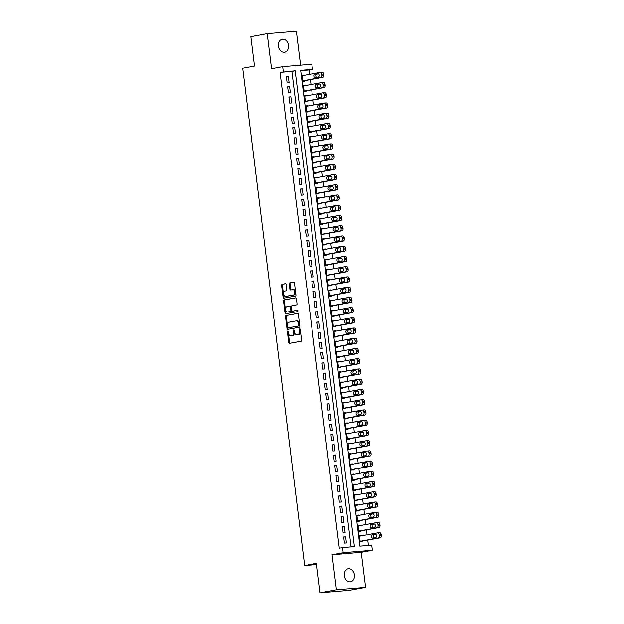 <?xml version="1.0" encoding="UTF-8"?>
<svg xmlns="http://www.w3.org/2000/svg" width="624" height="624" viewBox="0 0 624 624"><rect width="100%" height="100%" fill="white"/><g stroke="black" fill="none" stroke-linecap="round" stroke-linejoin="round"><path stroke-width="0.94" d="M287.734 331.048A0.71 0.452 -94.8 0 0 287.375 331.828L288.701 342.506A1.014 0.655 -94.8 0 0 289.474 343.387L301.033 341.273A1.014 0.655 -94.8 0 0 301.556 340.15L300.222 329.48A0.71 0.452 -94.8 0 0 299.325 329.644L299.497 331.024A3.245 2.083 -94.8 0 1 297.843 334.612L296.876 334.792A3.245 2.083 -94.8 0 1 296.743 334.807A3.245 2.083 -94.8 0 1 294.419 331.952L294.247 330.572A0.71 0.452 -94.8 0 0 293.35 330.736L293.522 332.116A3.245 2.083 -94.8 0 1 291.868 335.712L290.901 335.884A3.245 2.083 -94.8 0 1 290.768 335.899A3.245 2.083 -94.8 0 1 288.444 333.044L288.272 331.664A0.71 0.452 -94.8 0 0 287.734 331.048M288.187 331.367A0.71 0.452 -94.8 0 0 288.163 331.765L289.489 342.436A1.014 0.655 -94.8 0 0 290.004 343.294M300.136 329.176A0.71 0.452 -94.8 0 0 300.113 329.581L300.284 330.962L299.497 331.024M294.161 330.268A0.71 0.452 -94.8 0 0 294.138 330.673L294.31 332.054L293.522 332.116M278.374 46.145A6.607 5.054 79.6 0 0 284.606 52.221A6.607 5.054 79.6 0 0 288.46 45.302A6.607 5.054 79.6 0 0 282.227 39.226A6.607 5.054 79.6 0 0 278.374 46.145M344.331 575.702A6.607 5.054 79.6 0 0 350.571 581.779A6.607 5.054 79.6 0 0 354.424 574.86A6.607 5.054 79.6 0 0 348.184 568.784A6.607 5.054 79.6 0 0 344.331 575.702M286.12 284.575A1.014 0.655 -94.8 0 0 285.355 283.686L282.11 284.279A1.014 0.655 -94.8 0 0 281.588 285.402L283.07 297.25A1.014 0.655 -94.8 0 0 283.834 298.139L295.402 296.026A1.014 0.655 -94.8 0 0 295.916 294.902L294.442 283.046A1.014 0.655 -94.8 0 0 293.67 282.165L289.754 282.883A1.014 0.655 -94.8 0 0 289.24 283.998L289.871 289.076A1.014 0.655 -94.8 0 0 290.636 289.957L292.578 289.606A2.714 1.739 -94.8 0 1 292.687 289.591A2.714 1.739 -94.8 0 1 294.645 292.063A2.714 1.739 -94.8 0 1 293.249 294.98L285.636 296.369A2.714 1.739 -94.8 0 1 285.527 296.384A2.714 1.739 -94.8 0 1 283.569 293.92A2.714 1.739 -94.8 0 1 284.965 291.002L286.237 290.768A1.014 0.655 -94.8 0 0 286.751 289.645L286.12 284.575M283.312 71.768L282.672 66.651L311.836 64.21L312.468 69.326L300.651 70.317L359.915 546.148L371.74 545.165L372.38 550.274L343.216 552.716L342.576 547.599L354.401 546.616L295.136 70.777L280.036 72.368L339.308 548.2L342.576 547.599M320.089 592.8L336.453 589.805L365.617 587.363L349.253 590.359L320.089 592.8L316.423 563.378L304.645 565.539L242.697 68.211L254.483 66.058L250.817 36.637L267.181 33.641L271.549 68.687L282.672 66.651M365.617 587.363L361.249 552.318L332.093 554.759L336.453 589.805M332.093 554.759L343.216 552.716M285.995 315.518A1.014 0.655 -94.8 0 0 285.48 316.641L286.954 328.489A1.014 0.655 -94.8 0 0 287.726 329.378L299.294 327.265A1.014 0.655 -94.8 0 0 299.809 326.141L298.334 314.285A1.014 0.655 -94.8 0 0 297.562 313.396L286.783 315.448A1.014 0.655 -94.8 0 0 286.268 316.571L287.742 328.427A1.014 0.655 -94.8 0 0 288.257 329.285M285.012 312.874L283.538 301.018A1.014 0.655 -94.8 0 1 284.053 299.902L295.62 297.781A1.014 0.655 -94.8 0 1 296.384 298.67L297.016 303.74A1.014 0.655 -94.8 0 1 296.501 304.863L291.814 305.721A1.014 0.655 -94.8 0 0 291.291 306.844L291.712 310.206A1.014 0.655 -94.8 0 0 292.477 311.095L297.359 310.198A0.71 0.452 -94.8 0 0 297.359 310.198A0.71 0.452 -94.8 0 1 297.539 311.61L285.776 313.763A1.014 0.655 -94.8 0 1 285.012 312.874L285.8 312.803L284.326 300.955L283.538 301.018M300.573 65.153L296.338 31.2L267.181 33.641M304.099 75.332L302.11 75.364M304.06 75.013L302.086 75.176L302.851 81.315L304.824 81.151L304.762 80.636M305.37 85.566L303.389 85.597M305.331 85.246L303.365 85.41L304.13 91.549L306.095 91.385L306.033 90.87M306.649 95.8L304.66 95.831M306.61 95.472L304.637 95.644L305.401 101.782L307.375 101.618L307.312 101.104M307.921 106.025L305.939 106.064M307.882 105.706L305.908 105.877L306.68 112.016L308.646 111.852L308.584 111.337M309.2 116.259L307.211 116.298M309.153 115.939L307.187 116.103L307.952 122.249L309.925 122.078L309.855 121.571M310.471 126.493L308.482 126.532M310.432 126.173L308.459 126.337L309.223 132.483L311.197 132.311L311.134 131.804M311.743 136.726L309.761 136.765M311.704 136.406L309.738 136.57L310.502 142.709L312.468 142.545L312.406 142.038M313.022 146.96L311.033 146.999M312.983 146.64L311.009 146.804L311.774 152.942L313.747 152.779L313.685 152.272M314.293 157.193L312.312 157.232M314.254 156.874L312.289 157.037L313.053 163.176L315.019 163.012L314.956 162.505M315.572 167.427L313.583 167.466M315.533 167.107L313.56 167.271L314.324 173.41L316.298 173.246L316.228 172.731M316.844 177.661L314.855 177.7M316.805 177.341L314.831 177.505L315.596 183.643L317.569 183.479L317.507 182.965M318.115 187.894L316.134 187.925M318.076 187.574L316.111 187.738L316.875 193.877L318.841 193.713L318.778 193.198M319.394 198.128L317.405 198.159M319.355 197.808L317.382 197.972L318.146 204.11L320.12 203.947L320.057 203.432M320.666 208.361L318.685 208.393M320.627 208.042L318.661 208.205L319.426 214.344L321.391 214.18L321.329 213.665M321.945 218.595L319.956 218.626M321.906 218.275L319.933 218.439L320.697 224.578L322.67 224.414L322.6 223.899M323.216 228.829L321.227 228.86M323.177 228.501L321.204 228.673L321.968 234.811L323.942 234.647L323.879 234.133M324.488 239.054L322.507 239.093M324.449 238.735L322.483 238.906L323.248 245.045L325.213 244.881L325.151 244.366M325.767 249.288L323.778 249.327M325.728 248.968L323.755 249.132L324.519 255.278L326.492 255.107L326.43 254.6M327.038 259.522L325.057 259.561M326.999 259.202L325.034 259.366L325.798 265.512L327.764 265.34L327.701 264.833M328.318 269.755L326.329 269.794M328.279 269.435L326.305 269.599L327.07 275.738L329.043 275.574L328.973 275.067M329.589 279.989L327.6 280.028M329.55 279.669L327.577 279.833L328.341 285.971L330.314 285.808L330.252 285.301M330.868 290.222L328.879 290.261M330.821 289.903L328.856 290.066L329.62 296.205L331.586 296.041L331.523 295.534M332.14 300.456L330.151 300.495M332.101 300.136L330.127 300.3L330.892 306.439L332.865 306.275L332.803 305.76M333.411 310.69L331.43 310.729M333.372 310.37L331.406 310.534L332.171 316.672L334.136 316.508L334.074 315.994M334.69 320.923L332.701 320.954M334.651 320.603L332.678 320.767L333.442 326.906L335.416 326.742L335.353 326.227M335.962 331.157L333.98 331.188M335.923 330.837L333.949 331.001L334.721 337.139L336.687 336.976L336.625 336.461M337.241 341.39L335.252 341.422M337.194 341.071L335.228 341.234L335.993 347.373L337.966 347.209L337.896 346.694M338.512 351.624L336.523 351.655M338.473 351.304L336.5 351.468L337.264 357.607L339.238 357.443L339.175 356.928M339.784 361.858L337.802 361.889M339.745 361.53L337.779 361.702L338.543 367.84L340.509 367.676L340.447 367.162M341.063 372.083L339.074 372.122M341.024 371.764L339.05 371.935L339.815 378.074L341.788 377.91L341.726 377.395M342.334 382.317L340.353 382.356M342.295 381.997L340.33 382.161L341.094 388.307L343.06 388.136L342.997 387.629M343.613 392.551L341.624 392.59M343.574 392.231L341.601 392.395L342.365 398.541L344.339 398.369L344.269 397.862M344.885 402.784L342.896 402.823M344.846 402.464L342.872 402.628L343.637 408.767L345.61 408.603L345.548 408.096M346.156 413.018L344.175 413.057M346.117 412.698L344.152 412.862L344.916 419L346.882 418.837L346.819 418.33M347.435 423.251L345.446 423.29M347.396 422.932L345.423 423.095L346.187 429.234L348.161 429.07L348.098 428.563M348.707 433.485L346.726 433.524M348.668 433.165L346.702 433.329L347.467 439.468L349.432 439.304L349.37 438.789M349.986 443.719L347.997 443.758M349.947 443.399L347.974 443.563L348.738 449.701L350.711 449.537L350.641 449.023M351.257 453.952L349.268 453.983M351.218 453.632L349.245 453.796L350.009 459.935L351.983 459.771L351.92 459.256M352.529 464.186L350.548 464.217M352.49 463.866L350.524 464.03L351.289 470.168L353.254 470.005L353.192 469.49M353.808 474.419L351.819 474.451M353.769 474.1L351.796 474.263L352.56 480.402L354.533 480.238L354.471 479.723M355.079 484.653L353.098 484.684M355.04 484.333L353.075 484.497L353.839 490.636L355.805 490.472L355.742 489.957M356.359 494.887L354.37 494.918M356.32 494.559L354.346 494.731L355.111 500.869L357.084 500.705L357.014 500.191M357.63 505.112L355.641 505.151M357.591 504.793L355.618 504.964L356.382 511.103L358.355 510.939L358.293 510.424M358.909 515.346L356.92 515.385M358.862 515.026L356.897 515.19L357.661 521.336L359.627 521.165L359.564 520.658M360.181 525.58L358.192 525.619M360.142 525.26L358.168 525.424L358.933 531.57L360.906 531.398L360.844 530.891M343.684 536.975L344.448 543.122L346.414 542.95L345.649 536.812L343.684 536.975M342.404 526.742L343.169 532.888L345.142 532.724L344.378 526.578L342.404 526.742M341.133 516.516L341.897 522.655L343.871 522.491L343.106 516.344L341.133 516.516M339.862 506.282L340.626 512.421L342.592 512.257L341.827 506.119L339.862 506.282M338.582 496.049L339.347 502.187L341.32 502.024L340.556 495.885L338.582 496.049M337.311 485.815L338.075 491.954L340.041 491.79L339.277 485.651L337.311 485.815M336.032 475.582L336.796 481.72L338.77 481.556L338.005 475.418L336.032 475.582M334.76 465.348L335.525 471.487L337.498 471.323L336.734 465.184L334.76 465.348M333.489 455.114L334.253 461.253L336.219 461.089L335.455 454.951L333.489 455.114M332.21 444.881L332.974 451.019L334.948 450.856L334.183 444.717L332.21 444.881M330.938 434.647L331.703 440.786L333.668 440.622L332.904 434.483L330.938 434.647M329.659 424.414L330.424 430.552L332.397 430.388L331.633 424.25L329.659 424.414M328.388 414.18L329.152 420.319L331.126 420.155L330.361 414.016L328.388 414.18M327.116 403.946L327.881 410.093L329.846 409.921L329.082 403.783L327.116 403.946M325.837 393.713L326.602 399.859L328.575 399.695L327.811 393.549L325.837 393.713M324.566 383.487L325.33 389.626L327.296 389.462L326.531 383.315L324.566 383.487M323.287 373.253L324.051 379.392L326.024 379.228L325.26 373.09L323.287 373.253M322.015 363.02L322.78 369.158L324.753 368.995L323.981 362.856L322.015 363.02M320.736 352.786L321.508 358.925L323.474 358.761L322.709 352.622L320.736 352.786M319.465 342.553L320.229 348.691L322.202 348.527L321.438 342.389L319.465 342.553M318.193 332.319L318.958 338.458L320.923 338.294L320.159 332.155L318.193 332.319M316.914 322.085L317.678 328.224L319.652 328.06L318.887 321.922L316.914 322.085M315.643 311.852L316.407 317.99L318.373 317.827L317.608 311.688L315.643 311.852M314.363 301.618L315.128 307.757L317.101 307.593L316.337 301.454L314.363 301.618M313.092 291.385L313.856 297.523L315.83 297.359L315.065 291.221L313.092 291.385M311.821 281.151L312.585 287.29L314.551 287.126L313.786 280.987L311.821 281.151M310.541 270.917L311.306 277.064L313.279 276.892L312.515 270.754L310.541 270.917M309.27 260.684L310.034 266.83L312 266.666L311.236 260.52L309.27 260.684M307.991 250.458L308.755 256.597L310.729 256.433L309.964 250.286L307.991 250.458M306.719 240.224L307.484 246.363L309.457 246.199L308.693 240.061L306.719 240.224M305.448 229.991L306.212 236.129L308.178 235.966L307.414 229.827L305.448 229.991M304.169 219.757L304.933 225.896L306.907 225.732L306.142 219.593L304.169 219.757M302.897 209.524L303.662 215.662L305.627 215.498L304.863 209.36L302.897 209.524M301.618 199.29L302.383 205.429L304.356 205.265L303.592 199.126L301.618 199.29M300.347 189.056L301.111 195.195L303.085 195.031L302.32 188.893L300.347 189.056M299.075 178.823L299.84 184.961L301.805 184.798L301.041 178.659L299.075 178.823M297.796 168.589L298.561 174.728L300.534 174.564L299.77 168.425L297.796 168.589M296.525 158.356L297.289 164.494L299.255 164.33L298.49 158.192L296.525 158.356M295.246 148.122L296.01 154.261L297.983 154.097L297.219 147.958L295.246 148.122M293.974 137.888L294.739 144.035L296.712 143.863L295.948 137.725L293.974 137.888M292.695 127.655L293.467 133.801L295.433 133.637L294.668 127.491L292.695 127.655M291.424 117.429L292.188 123.568L294.161 123.404L293.397 117.257L291.424 117.429M290.152 107.195L290.917 113.334L292.882 113.17L292.118 107.032L290.152 107.195M288.873 96.962L289.637 103.1L291.611 102.937L290.846 96.798L288.873 96.962M287.602 86.728L288.366 92.867L290.339 92.703L289.567 86.564L287.602 86.728M351.086 546.889L291.86 71.378L280.036 72.368M289.06 82.469L288.296 76.331L286.322 76.495L287.087 82.633L289.06 82.469M368.425 545.438L367.762 540.088M367.099 534.784L366.483 529.854M365.828 524.55L365.212 519.62M364.549 514.316L363.94 509.387M363.277 504.083L362.661 499.161M361.998 493.849L361.39 488.927M360.727 483.616L360.11 478.694M359.455 473.382L358.839 468.46M358.176 463.148L357.568 458.227M356.905 452.915L356.288 447.993M355.625 442.681L355.017 437.759M354.354 432.448L353.738 427.526M353.083 422.222L352.466 417.292M351.803 411.988L351.187 407.059M350.532 401.755L349.916 396.825M349.253 391.521L348.644 386.591M347.981 381.287L347.365 376.358M346.702 371.054L346.094 366.132M345.431 360.82L344.815 355.898M344.159 350.587L343.543 345.665M342.88 340.353L342.272 335.431M341.609 330.119L340.993 325.198M340.33 319.886L339.721 314.964M339.058 309.652L338.442 304.73M337.787 299.419L337.171 294.497M336.508 289.193L335.899 284.263M335.236 278.959L334.62 274.03M333.957 268.726L333.349 263.796M332.686 258.492L332.069 253.562M331.414 248.258L330.798 243.329M330.135 238.025L329.527 233.103M328.864 227.791L328.247 222.869M327.584 217.558L326.976 212.636M326.313 207.324L325.697 202.402M325.042 197.09L324.425 192.169M323.762 186.857L323.146 181.935M322.491 176.623L321.875 171.701M321.212 166.39L320.603 161.468M319.94 156.164L319.324 151.234M318.661 145.93L318.053 141.001M317.39 135.697L316.774 130.767M316.118 125.463L315.502 120.533M314.839 115.229L314.231 110.3M313.568 104.996L312.952 100.074M312.289 94.762L311.68 89.84M311.017 84.529L310.401 79.607M309.746 74.295L309.2 69.927L300.69 70.637M361.452 535.813L359.447 535.657L360.212 541.796L362.177 541.632L362.115 541.125M304.645 565.539L316.571 564.541M309.2 69.927L312.468 69.326M361.249 552.318L372.38 550.274M291.86 71.378L295.136 70.777M361.413 535.493L359.471 535.852M345.649 536.812L343.707 537.17M344.378 526.578L342.428 526.937M343.106 516.344L341.156 516.703M341.827 506.119L339.885 506.47M340.556 495.885L338.606 496.236M339.277 485.651L337.334 486.002M338.005 475.418L336.055 475.769M336.734 465.184L334.784 465.535M335.455 454.951L333.512 455.309M334.183 444.717L332.233 445.076M332.904 434.483L330.962 434.842M331.633 424.25L329.683 424.609M330.361 414.016L328.411 414.375M329.082 403.783L327.14 404.141M327.811 393.549L325.861 393.908M326.531 383.315L324.589 383.674M325.26 373.09L323.31 373.441M323.981 362.856L322.039 363.207M322.709 352.622L320.767 352.973M321.438 342.389L319.488 342.74M320.159 332.155L318.217 332.506M318.887 321.922L316.937 322.28M317.608 311.688L315.666 312.047M316.337 301.454L314.387 301.813M315.065 291.221L313.115 291.58M313.786 280.987L311.844 281.346M312.515 270.754L310.565 271.112M311.236 260.52L309.293 260.879M309.964 250.286L308.014 250.645M308.693 240.061L306.743 240.412M307.414 229.827L305.471 230.178M306.142 219.593L304.192 219.944M304.863 209.36L302.921 209.711M303.592 199.126L301.642 199.477M302.32 188.893L300.37 189.251M301.041 178.659L299.099 179.018M299.77 168.425L297.82 168.784M298.49 158.192L296.548 158.551M297.219 147.958L295.269 148.317M295.948 137.725L293.998 138.083M294.668 127.491L292.726 127.85M293.397 117.257L291.447 117.616M292.118 107.032L290.176 107.383M290.846 96.798L288.896 97.149M289.567 86.564L287.625 86.915M288.296 76.331L286.354 76.682M291.431 335.845A3.245 2.083 -94.8 0 0 291.556 335.837A3.245 2.083 -94.8 0 0 291.689 335.821L290.901 335.884M294.31 332.054A3.245 2.083 -94.8 0 1 292.656 335.642L291.689 335.821M297.406 334.745A3.245 2.083 -94.8 0 0 297.531 334.745A3.245 2.083 -94.8 0 0 297.664 334.729L296.876 334.792M300.284 330.962A3.245 2.083 -94.8 0 1 298.631 334.55L297.664 334.729M297.82 313.435L286.783 315.448M287.719 327.226A0.71 0.452 -94.8 0 0 288.257 327.842L298.405 325.985A0.71 0.452 -94.8 0 0 298.771 325.198L298.592 323.739A3.245 2.083 -94.8 0 0 296.26 320.884A3.245 2.083 -94.8 0 0 296.135 320.908L289.193 322.179A3.245 2.083 -94.8 0 0 287.539 325.767L287.719 327.226M288.99 327.779A0.71 0.452 -94.8 0 0 289.045 327.779L288.257 327.842M296.392 320.884L296.923 320.837A3.245 2.083 -94.8 0 1 297.047 320.822A3.245 2.083 -94.8 0 1 299.38 323.677L299.559 325.135A0.71 0.452 -94.8 0 1 299.2 325.915L288.226 327.85M295.877 297.812L284.84 299.832A1.014 0.655 -94.8 0 0 284.326 300.955M293.186 311.033A1.014 0.655 -94.8 0 0 293.264 311.025L297.578 310.237M286.946 306.61A2.714 1.739 -94.8 0 0 285.55 309.527A2.714 1.739 -94.8 0 0 287.5 312A2.714 1.739 -94.8 0 0 287.609 311.984L290.293 311.493A1.014 0.655 -94.8 0 0 290.815 310.37L290.394 307.008A1.014 0.655 -94.8 0 0 289.622 306.119L286.946 306.61M288.179 311.938A2.714 1.739 -94.8 0 0 288.288 311.938A2.714 1.739 -94.8 0 0 288.397 311.922L287.609 311.984M289.708 306.111L290.41 306.056A1.014 0.655 -94.8 0 1 291.182 306.946L291.603 310.307A1.014 0.655 -94.8 0 1 291.08 311.431L288.397 311.922M285.8 312.803A1.014 0.655 -94.8 0 0 286.315 313.661M286.205 296.322A2.714 1.739 -94.8 0 0 286.315 296.322A2.714 1.739 -94.8 0 0 286.424 296.306L285.636 296.369M292.796 289.591L293.366 289.536A2.714 1.739 -94.8 0 1 293.475 289.528A2.714 1.739 -94.8 0 1 295.433 291.993A2.714 1.739 -94.8 0 1 294.037 294.91L286.424 296.306M293.927 282.196L290.542 282.812A1.014 0.655 -94.8 0 0 290.027 283.936L290.659 289.006A1.014 0.655 -94.8 0 0 291.166 289.864M285.605 283.717L282.898 284.216A1.014 0.655 -94.8 0 0 282.376 285.332L283.858 297.188A1.014 0.655 -94.8 0 0 284.365 298.046M360.173 541.476L380.25 537.802A2.067 1.326 85.2 0 0 381.303 535.517L381.178 534.495A2.067 1.326 85.2 0 0 379.696 532.678A2.067 1.326 85.2 0 0 379.61 532.685L377.809 532.841M359.51 536.172L377.637 532.849A2.067 1.326 -94.8 0 1 377.723 532.841A2.067 1.326 -94.8 0 1 379.205 534.659L379.33 535.681A2.067 1.326 -94.8 0 1 378.277 537.966L360.149 541.289M375.913 534.308L374.228 534.612A1.654 1.061 -94.8 0 0 373.363 536.039A1.654 1.061 -94.8 0 0 374.119 537.787M375.398 534.206L372.255 534.776A1.654 1.061 -94.8 0 0 371.405 536.554A1.654 1.061 -94.8 0 0 372.598 538.06A1.654 1.061 -94.8 0 0 372.661 538.052L375.804 537.482A1.654 1.061 -94.8 0 0 376.654 535.704A1.654 1.061 -94.8 0 0 375.469 534.199A1.654 1.061 -94.8 0 0 375.398 534.206L375.531 534.191M358.894 531.242L378.971 527.569A2.067 1.326 85.2 0 0 380.032 525.283L379.899 524.261A2.067 1.326 85.2 0 0 378.417 522.444A2.067 1.326 85.2 0 0 378.339 522.452L376.529 522.608M358.231 525.938L376.366 522.616A2.067 1.326 -94.8 0 1 376.451 522.608A2.067 1.326 -94.8 0 1 377.933 524.425L378.058 525.447A2.067 1.326 -94.8 0 1 377.005 527.732L358.87 531.055M374.642 524.074L372.949 524.378A1.654 1.061 -94.8 0 0 372.091 525.806A1.654 1.061 -94.8 0 0 372.848 527.553M374.127 523.973L370.984 524.55A1.654 1.061 -94.8 0 0 370.133 526.321A1.654 1.061 -94.8 0 0 371.327 527.826A1.654 1.061 -94.8 0 0 371.389 527.818L374.533 527.249A1.654 1.061 -94.8 0 0 375.383 525.47A1.654 1.061 -94.8 0 0 374.189 523.965A1.654 1.061 -94.8 0 0 374.127 523.973L374.26 523.957M357.622 521.017L377.699 517.335A2.067 1.326 85.2 0 0 378.752 515.05L378.628 514.028A2.067 1.326 85.2 0 0 377.146 512.21A2.067 1.326 85.2 0 0 377.06 512.218L375.258 512.374M356.959 515.705L375.094 512.382A2.067 1.326 -94.8 0 1 375.172 512.374A2.067 1.326 -94.8 0 1 376.654 514.192L376.779 515.213A2.067 1.326 -94.8 0 1 375.726 517.499L357.599 520.822M373.363 513.841L371.678 514.145A1.654 1.061 -94.8 0 0 370.82 515.572A1.654 1.061 -94.8 0 0 371.569 517.319M372.848 513.739L369.704 514.316A1.654 1.061 -94.8 0 0 368.862 516.087A1.654 1.061 -94.8 0 0 370.048 517.6A1.654 1.061 -94.8 0 0 370.118 517.585L373.261 517.015A1.654 1.061 -94.8 0 0 374.104 515.237A1.654 1.061 -94.8 0 0 372.918 513.731A1.654 1.061 -94.8 0 0 372.848 513.739L372.98 513.724M356.343 510.783L376.428 507.101A2.067 1.326 85.2 0 0 377.481 504.816L377.348 503.794A2.067 1.326 85.2 0 0 375.866 501.977A2.067 1.326 85.2 0 0 375.788 501.985L373.987 502.141M355.688 505.471L373.815 502.156A2.067 1.326 -94.8 0 1 373.901 502.141A2.067 1.326 -94.8 0 1 375.383 503.958L375.508 504.98A2.067 1.326 -94.8 0 1 374.455 507.265L356.32 510.588M372.091 503.607L370.406 503.919A1.654 1.061 -94.8 0 0 369.541 505.346A1.654 1.061 -94.8 0 0 370.297 507.086M371.576 503.506L368.433 504.083A1.654 1.061 -94.8 0 0 367.583 505.861A1.654 1.061 -94.8 0 0 368.776 507.367A1.654 1.061 -94.8 0 0 368.839 507.351L371.982 506.782A1.654 1.061 -94.8 0 0 372.832 505.003A1.654 1.061 -94.8 0 0 371.639 503.498A1.654 1.061 -94.8 0 0 371.576 503.506L371.709 503.49M355.072 500.549L375.149 496.868A2.067 1.326 85.2 0 0 376.202 494.582L376.077 493.561A2.067 1.326 85.2 0 0 374.595 491.743A2.067 1.326 85.2 0 0 374.509 491.751L372.707 491.907M354.409 495.238L372.544 491.923A2.067 1.326 -94.8 0 1 372.622 491.907A2.067 1.326 -94.8 0 1 374.104 493.724L374.236 494.746A2.067 1.326 -94.8 0 1 373.183 497.039L355.048 500.354M370.812 493.373L369.127 493.685A1.654 1.061 -94.8 0 0 368.269 495.113A1.654 1.061 -94.8 0 0 369.018 496.852M370.297 493.272L367.162 493.849A1.654 1.061 -94.8 0 0 366.311 495.628A1.654 1.061 -94.8 0 0 367.497 497.133A1.654 1.061 -94.8 0 0 367.567 497.125L370.711 496.548A1.654 1.061 -94.8 0 0 371.561 494.77A1.654 1.061 -94.8 0 0 370.367 493.264A1.654 1.061 -94.8 0 0 370.297 493.272L370.43 493.264M353.8 490.316L373.877 486.642A2.067 1.326 85.2 0 0 374.93 484.349L374.806 483.327A2.067 1.326 85.2 0 0 373.324 481.51A2.067 1.326 85.2 0 0 373.238 481.525L371.436 481.673M353.137 485.004L371.264 481.689A2.067 1.326 -94.8 0 1 371.35 481.673A2.067 1.326 -94.8 0 1 372.832 483.491L372.957 484.52A2.067 1.326 -94.8 0 1 371.904 486.806L353.769 490.121M369.541 483.14L367.856 483.452A1.654 1.061 -94.8 0 0 366.99 484.879A1.654 1.061 -94.8 0 0 367.747 486.619M369.026 483.038L365.882 483.616A1.654 1.061 -94.8 0 0 365.032 485.394A1.654 1.061 -94.8 0 0 366.226 486.899A1.654 1.061 -94.8 0 0 366.288 486.892L369.431 486.314A1.654 1.061 -94.8 0 0 370.282 484.536A1.654 1.061 -94.8 0 0 369.088 483.031A1.654 1.061 -94.8 0 0 369.026 483.038L369.158 483.031M352.521 480.082L372.598 476.408A2.067 1.326 85.2 0 0 373.651 474.115L373.526 473.093A2.067 1.326 85.2 0 0 372.044 471.276A2.067 1.326 85.2 0 0 371.966 471.292L370.157 471.44M351.858 474.77L369.993 471.455A2.067 1.326 -94.8 0 1 370.079 471.44A2.067 1.326 -94.8 0 1 371.561 473.257L371.686 474.287A2.067 1.326 -94.8 0 1 370.633 476.572L352.498 479.887M368.269 472.906L366.577 473.218A1.654 1.061 -94.8 0 0 365.719 474.646A1.654 1.061 -94.8 0 0 366.475 476.393M367.754 472.805L364.611 473.382A1.654 1.061 -94.8 0 0 363.761 475.16A1.654 1.061 -94.8 0 0 364.954 476.666A1.654 1.061 -94.8 0 0 365.017 476.658L368.16 476.081A1.654 1.061 -94.8 0 0 369.01 474.302A1.654 1.061 -94.8 0 0 367.817 472.797A1.654 1.061 -94.8 0 0 367.754 472.805L367.887 472.797M351.25 469.849L371.327 466.175A2.067 1.326 85.2 0 0 372.38 463.889L372.255 462.86A2.067 1.326 85.2 0 0 370.773 461.042A2.067 1.326 85.2 0 0 370.687 461.058L368.885 461.206M350.587 464.537L368.722 461.222A2.067 1.326 -94.8 0 1 368.8 461.206A2.067 1.326 -94.8 0 1 370.282 463.031L370.406 464.053A2.067 1.326 -94.8 0 1 369.353 466.339L351.226 469.654M366.99 462.673L365.305 462.985A1.654 1.061 -94.8 0 0 364.439 464.412A1.654 1.061 -94.8 0 0 365.196 466.159M366.475 462.571L363.332 463.148A1.654 1.061 -94.8 0 0 362.482 464.927A1.654 1.061 -94.8 0 0 363.675 466.432A1.654 1.061 -94.8 0 0 363.745 466.424L366.881 465.847A1.654 1.061 -94.8 0 0 367.731 464.069A1.654 1.061 -94.8 0 0 366.545 462.563A1.654 1.061 -94.8 0 0 366.475 462.571L366.608 462.563M349.97 459.615L370.048 455.941A2.067 1.326 85.2 0 0 371.108 453.656L370.976 452.626A2.067 1.326 85.2 0 0 369.494 450.809A2.067 1.326 85.2 0 0 369.416 450.824L367.606 450.973M349.315 454.303L367.442 450.988A2.067 1.326 -94.8 0 1 367.528 450.98A2.067 1.326 -94.8 0 1 369.01 452.798L369.135 453.82A2.067 1.326 -94.8 0 1 368.082 456.105L349.947 459.42M365.719 452.439L364.034 452.751A1.654 1.061 -94.8 0 0 363.168 454.178A1.654 1.061 -94.8 0 0 363.925 455.926M365.204 452.338L362.06 452.915A1.654 1.061 -94.8 0 0 361.21 454.693A1.654 1.061 -94.8 0 0 362.404 456.199A1.654 1.061 -94.8 0 0 362.466 456.191L365.609 455.614A1.654 1.061 -94.8 0 0 366.46 453.835A1.654 1.061 -94.8 0 0 365.266 452.33A1.654 1.061 -94.8 0 0 365.204 452.338L365.336 452.33M348.699 449.381L368.776 445.708A2.067 1.326 85.2 0 0 369.829 443.422L369.704 442.4A2.067 1.326 85.2 0 0 368.222 440.575A2.067 1.326 85.2 0 0 368.137 440.591L366.335 440.739M348.036 444.077L366.171 440.755A2.067 1.326 -94.8 0 1 366.249 440.747A2.067 1.326 -94.8 0 1 367.731 442.564L367.864 443.586A2.067 1.326 -94.8 0 1 366.803 445.871L348.676 449.194M364.439 442.205L362.755 442.517A1.654 1.061 -94.8 0 0 361.897 443.945A1.654 1.061 -94.8 0 0 362.645 445.692M363.925 442.104L360.789 442.681A1.654 1.061 -94.8 0 0 359.939 444.46A1.654 1.061 -94.8 0 0 361.124 445.965A1.654 1.061 -94.8 0 0 361.195 445.957L364.338 445.38A1.654 1.061 -94.8 0 0 365.188 443.602A1.654 1.061 -94.8 0 0 363.995 442.096A1.654 1.061 -94.8 0 0 363.925 442.104L364.057 442.096M347.42 439.148L367.505 435.474A2.067 1.326 85.2 0 0 368.558 433.189L368.425 432.167A2.067 1.326 85.2 0 0 366.951 430.349A2.067 1.326 85.2 0 0 366.865 430.357L365.063 430.505M346.765 433.844L364.892 430.521A2.067 1.326 -94.8 0 1 364.978 430.513A2.067 1.326 -94.8 0 1 366.46 432.331L366.584 433.352A2.067 1.326 -94.8 0 1 365.531 435.638L347.396 438.961M363.168 431.972L361.483 432.284A1.654 1.061 -94.8 0 0 360.617 433.711A1.654 1.061 -94.8 0 0 361.374 435.458M362.653 431.87L359.51 432.448A1.654 1.061 -94.8 0 0 358.66 434.226A1.654 1.061 -94.8 0 0 359.853 435.731A1.654 1.061 -94.8 0 0 359.915 435.724L363.059 435.146A1.654 1.061 -94.8 0 0 363.909 433.368A1.654 1.061 -94.8 0 0 362.716 431.863A1.654 1.061 -94.8 0 0 362.653 431.87L362.786 431.863M346.148 428.914L366.226 425.24A2.067 1.326 85.2 0 0 367.279 422.955L367.154 421.933A2.067 1.326 85.2 0 0 365.672 420.116A2.067 1.326 85.2 0 0 365.594 420.124L363.784 420.272M345.485 423.61L363.62 420.287A2.067 1.326 -94.8 0 1 363.706 420.28A2.067 1.326 -94.8 0 1 365.18 422.097L365.313 423.119A2.067 1.326 -94.8 0 1 364.26 425.404L346.125 428.727M361.897 421.746L360.204 422.05A1.654 1.061 -94.8 0 0 359.346 423.478A1.654 1.061 -94.8 0 0 360.103 425.225M361.382 421.645L358.238 422.214A1.654 1.061 -94.8 0 0 357.388 423.992A1.654 1.061 -94.8 0 0 358.582 425.498A1.654 1.061 -94.8 0 0 358.644 425.49L361.787 424.913A1.654 1.061 -94.8 0 0 362.638 423.134A1.654 1.061 -94.8 0 0 361.444 421.629A1.654 1.061 -94.8 0 0 361.382 421.645L361.514 421.629M344.877 418.681L364.954 415.007A2.067 1.326 85.2 0 0 366.007 412.721L365.882 411.7A2.067 1.326 85.2 0 0 364.4 409.882A2.067 1.326 85.2 0 0 364.315 409.89L362.513 410.038M344.214 413.377L362.349 410.054A2.067 1.326 -94.8 0 1 362.427 410.046A2.067 1.326 -94.8 0 1 363.909 411.863L364.034 412.885A2.067 1.326 -94.8 0 1 362.981 415.171L344.854 418.493M360.617 411.512L358.933 411.817A1.654 1.061 -94.8 0 0 358.067 413.244A1.654 1.061 -94.8 0 0 358.823 414.991M360.103 411.411L356.959 411.98A1.654 1.061 -94.8 0 0 356.109 413.759A1.654 1.061 -94.8 0 0 357.302 415.264A1.654 1.061 -94.8 0 0 357.373 415.256L360.508 414.679A1.654 1.061 -94.8 0 0 361.358 412.909A1.654 1.061 -94.8 0 0 360.173 411.395A1.654 1.061 -94.8 0 0 360.103 411.411L360.235 411.395M343.598 408.447L363.675 404.773A2.067 1.326 85.2 0 0 364.736 402.488L364.603 401.466A2.067 1.326 85.2 0 0 363.121 399.649A2.067 1.326 85.2 0 0 363.043 399.656L361.234 399.812M342.935 403.143L361.07 399.82A2.067 1.326 -94.8 0 1 361.156 399.812A2.067 1.326 -94.8 0 1 362.638 401.63L362.762 402.652A2.067 1.326 -94.8 0 1 361.709 404.937L343.574 408.26M359.346 401.279L357.653 401.583A1.654 1.061 -94.8 0 0 356.795 403.01A1.654 1.061 -94.8 0 0 357.552 404.758M358.831 401.177L355.688 401.747A1.654 1.061 -94.8 0 0 354.838 403.525A1.654 1.061 -94.8 0 0 356.031 405.031A1.654 1.061 -94.8 0 0 356.093 405.023L359.237 404.453A1.654 1.061 -94.8 0 0 360.087 402.675A1.654 1.061 -94.8 0 0 358.894 401.17A1.654 1.061 -94.8 0 0 358.831 401.177L358.964 401.162M342.326 398.213L362.404 394.54A2.067 1.326 85.2 0 0 363.457 392.254L363.332 391.232A2.067 1.326 85.2 0 0 361.85 389.415A2.067 1.326 85.2 0 0 361.764 389.423L359.962 389.579M341.663 392.909L359.798 389.587A2.067 1.326 -94.8 0 1 359.876 389.579A2.067 1.326 -94.8 0 1 361.358 391.396L361.491 392.418A2.067 1.326 -94.8 0 1 360.43 394.703L342.303 398.026M358.067 391.045L356.382 391.349A1.654 1.061 -94.8 0 0 355.524 392.777A1.654 1.061 -94.8 0 0 356.273 394.524M357.552 390.944L354.409 391.521A1.654 1.061 -94.8 0 0 353.566 393.292A1.654 1.061 -94.8 0 0 354.752 394.797A1.654 1.061 -94.8 0 0 354.822 394.789L357.965 394.22A1.654 1.061 -94.8 0 0 358.808 392.441A1.654 1.061 -94.8 0 0 357.622 390.936A1.654 1.061 -94.8 0 0 357.552 390.944L357.685 390.928M341.047 387.988L361.132 384.306A2.067 1.326 85.2 0 0 362.185 382.021L362.053 380.999A2.067 1.326 85.2 0 0 360.578 379.181A2.067 1.326 85.2 0 0 360.493 379.189L358.691 379.345M340.392 382.676L358.519 379.353A2.067 1.326 -94.8 0 1 358.605 379.345A2.067 1.326 -94.8 0 1 360.087 381.163L360.212 382.184A2.067 1.326 -94.8 0 1 359.159 384.47L341.024 387.793M356.795 380.812L355.111 381.116A1.654 1.061 -94.8 0 0 354.245 382.543A1.654 1.061 -94.8 0 0 355.001 384.29M356.281 380.71L353.137 381.287A1.654 1.061 -94.8 0 0 352.287 383.058A1.654 1.061 -94.8 0 0 353.48 384.571A1.654 1.061 -94.8 0 0 353.543 384.556L356.686 383.986A1.654 1.061 -94.8 0 0 357.536 382.208A1.654 1.061 -94.8 0 0 356.343 380.702A1.654 1.061 -94.8 0 0 356.281 380.71L356.413 380.695M339.776 377.754L359.853 374.072A2.067 1.326 85.2 0 0 360.906 371.787L360.781 370.765A2.067 1.326 85.2 0 0 359.299 368.948A2.067 1.326 85.2 0 0 359.221 368.956L357.412 369.112M339.113 372.442L357.248 369.127A2.067 1.326 -94.8 0 1 357.334 369.112A2.067 1.326 -94.8 0 1 358.808 370.929L358.94 371.951A2.067 1.326 -94.8 0 1 357.887 374.236L339.752 377.559M355.524 370.578L353.831 370.89A1.654 1.061 -94.8 0 0 352.973 372.317A1.654 1.061 -94.8 0 0 353.722 374.057M355.001 370.477L351.866 371.054A1.654 1.061 -94.8 0 0 351.016 372.832A1.654 1.061 -94.8 0 0 352.201 374.338A1.654 1.061 -94.8 0 0 352.271 374.322L355.415 373.753A1.654 1.061 -94.8 0 0 356.265 371.974A1.654 1.061 -94.8 0 0 355.072 370.469A1.654 1.061 -94.8 0 0 355.001 370.477L355.142 370.461M338.504 367.52L358.582 363.839A2.067 1.326 85.2 0 0 359.635 361.553L359.51 360.532A2.067 1.326 85.2 0 0 358.028 358.714A2.067 1.326 85.2 0 0 357.942 358.722L356.14 358.878M337.841 362.209L355.969 358.894A2.067 1.326 -94.8 0 1 356.054 358.878A2.067 1.326 -94.8 0 1 357.536 360.695L357.661 361.717A2.067 1.326 -94.8 0 1 356.608 364.01L338.481 367.325M354.245 360.344L352.56 360.656A1.654 1.061 -94.8 0 0 351.694 362.084A1.654 1.061 -94.8 0 0 352.451 363.823M353.73 360.243L350.587 360.82A1.654 1.061 -94.8 0 0 349.736 362.599A1.654 1.061 -94.8 0 0 350.93 364.104A1.654 1.061 -94.8 0 0 351 364.096L354.136 363.519A1.654 1.061 -94.8 0 0 354.986 361.741A1.654 1.061 -94.8 0 0 353.8 360.235A1.654 1.061 -94.8 0 0 353.73 360.243L353.863 360.235M337.225 357.287L357.302 353.613A2.067 1.326 85.2 0 0 358.363 351.32L358.231 350.298A2.067 1.326 85.2 0 0 356.749 348.481A2.067 1.326 85.2 0 0 356.671 348.496L354.861 348.644M336.562 351.975L354.697 348.66A2.067 1.326 -94.8 0 1 354.783 348.644A2.067 1.326 -94.8 0 1 356.265 350.462L356.39 351.491A2.067 1.326 -94.8 0 1 355.337 353.777L337.202 357.092M352.973 350.111L351.281 350.423A1.654 1.061 -94.8 0 0 350.423 351.85A1.654 1.061 -94.8 0 0 351.179 353.59M352.459 350.009L349.315 350.587A1.654 1.061 -94.8 0 0 348.465 352.365A1.654 1.061 -94.8 0 0 349.658 353.87A1.654 1.061 -94.8 0 0 349.721 353.863L352.864 353.285A1.654 1.061 -94.8 0 0 353.714 351.507A1.654 1.061 -94.8 0 0 352.521 350.002A1.654 1.061 -94.8 0 0 352.459 350.009L352.591 350.002M335.954 347.053L356.031 343.379A2.067 1.326 85.2 0 0 357.084 341.086L356.959 340.064A2.067 1.326 85.2 0 0 355.477 338.247A2.067 1.326 85.2 0 0 355.391 338.263L353.59 338.411M335.291 341.741L353.426 338.426A2.067 1.326 -94.8 0 1 353.504 338.411A2.067 1.326 -94.8 0 1 354.986 340.228L355.118 341.258A2.067 1.326 -94.8 0 1 354.058 343.543L335.93 346.858M351.694 339.877L350.009 340.189A1.654 1.061 -94.8 0 0 349.151 341.617A1.654 1.061 -94.8 0 0 349.9 343.364M351.179 339.776L348.036 340.353A1.654 1.061 -94.8 0 0 347.194 342.131A1.654 1.061 -94.8 0 0 348.379 343.637A1.654 1.061 -94.8 0 0 348.449 343.629L351.593 343.052A1.654 1.061 -94.8 0 0 352.435 341.273A1.654 1.061 -94.8 0 0 351.25 339.768A1.654 1.061 -94.8 0 0 351.179 339.776L351.312 339.768M334.675 336.82L354.76 333.146A2.067 1.326 85.2 0 0 355.813 330.86L355.68 329.831A2.067 1.326 85.2 0 0 354.198 328.013A2.067 1.326 85.2 0 0 354.12 328.029L352.318 328.177M334.019 331.508L352.147 328.193A2.067 1.326 -94.8 0 1 352.232 328.177A2.067 1.326 -94.8 0 1 353.714 330.002L353.839 331.024A2.067 1.326 -94.8 0 1 352.786 333.31L334.651 336.625M350.423 329.644L348.738 329.956A1.654 1.061 -94.8 0 0 347.872 331.383A1.654 1.061 -94.8 0 0 348.629 333.13M349.908 329.542L346.765 330.119A1.654 1.061 -94.8 0 0 345.914 331.898A1.654 1.061 -94.8 0 0 347.108 333.403A1.654 1.061 -94.8 0 0 347.17 333.395L350.314 332.818A1.654 1.061 -94.8 0 0 351.164 331.04A1.654 1.061 -94.8 0 0 349.97 329.534A1.654 1.061 -94.8 0 0 349.908 329.542L350.041 329.534M333.403 326.586L353.48 322.912A2.067 1.326 85.2 0 0 354.533 320.627L354.409 319.597A2.067 1.326 85.2 0 0 352.927 317.78A2.067 1.326 85.2 0 0 352.841 317.795L351.039 317.944M332.74 321.274L350.875 317.959A2.067 1.326 -94.8 0 1 350.953 317.951A2.067 1.326 -94.8 0 1 352.435 319.769L352.568 320.791A2.067 1.326 -94.8 0 1 351.515 323.076L333.38 326.391M349.151 319.41L347.459 319.722A1.654 1.061 -94.8 0 0 346.601 321.149A1.654 1.061 -94.8 0 0 347.35 322.897M348.629 319.309L345.493 319.886A1.654 1.061 -94.8 0 0 344.643 321.664A1.654 1.061 -94.8 0 0 345.829 323.17A1.654 1.061 -94.8 0 0 345.899 323.162L349.042 322.585A1.654 1.061 -94.8 0 0 349.892 320.806A1.654 1.061 -94.8 0 0 348.699 319.301A1.654 1.061 -94.8 0 0 348.629 319.309L348.761 319.301M332.132 316.352L352.209 312.679A2.067 1.326 85.2 0 0 353.262 310.393L353.137 309.371A2.067 1.326 85.2 0 0 351.655 307.546A2.067 1.326 85.2 0 0 351.569 307.562L349.768 307.71M331.469 311.048L349.596 307.726A2.067 1.326 -94.8 0 1 349.682 307.718A2.067 1.326 -94.8 0 1 351.164 309.535L351.289 310.557A2.067 1.326 -94.8 0 1 350.236 312.842L332.108 316.165M347.872 309.176L346.187 309.488A1.654 1.061 -94.8 0 0 345.322 310.916A1.654 1.061 -94.8 0 0 346.078 312.663M347.357 309.075L344.214 309.652A1.654 1.061 -94.8 0 0 343.364 311.431A1.654 1.061 -94.8 0 0 344.557 312.936A1.654 1.061 -94.8 0 0 344.627 312.928L347.763 312.351A1.654 1.061 -94.8 0 0 348.613 310.573A1.654 1.061 -94.8 0 0 347.428 309.067A1.654 1.061 -94.8 0 0 347.357 309.075L347.49 309.067M330.853 306.119L350.93 302.445A2.067 1.326 85.2 0 0 351.991 300.16L351.858 299.138A2.067 1.326 85.2 0 0 350.376 297.32A2.067 1.326 85.2 0 0 350.298 297.328L348.488 297.476M330.19 300.815L348.325 297.492A2.067 1.326 -94.8 0 1 348.41 297.484A2.067 1.326 -94.8 0 1 349.892 299.302L350.017 300.323A2.067 1.326 -94.8 0 1 348.964 302.609L330.829 305.932M346.601 298.943L344.908 299.255A1.654 1.061 -94.8 0 0 344.05 300.682A1.654 1.061 -94.8 0 0 344.807 302.429M346.086 298.841L342.943 299.419A1.654 1.061 -94.8 0 0 342.092 301.197A1.654 1.061 -94.8 0 0 343.286 302.702A1.654 1.061 -94.8 0 0 343.348 302.695L346.492 302.117A1.654 1.061 -94.8 0 0 347.342 300.339A1.654 1.061 -94.8 0 0 346.148 298.834A1.654 1.061 -94.8 0 0 346.086 298.841L346.219 298.834M329.581 295.885L349.658 292.211A2.067 1.326 85.2 0 0 350.711 289.926L350.587 288.904A2.067 1.326 85.2 0 0 349.105 287.087A2.067 1.326 85.2 0 0 349.019 287.095L347.217 287.243M328.918 290.581L347.053 287.258A2.067 1.326 -94.8 0 1 347.131 287.251A2.067 1.326 -94.8 0 1 348.613 289.068L348.746 290.09A2.067 1.326 -94.8 0 1 347.685 292.375L329.558 295.698M345.322 288.717L343.637 289.021A1.654 1.061 -94.8 0 0 342.779 290.449A1.654 1.061 -94.8 0 0 343.528 292.196M344.807 288.616L341.663 289.185A1.654 1.061 -94.8 0 0 340.821 290.963A1.654 1.061 -94.8 0 0 342.007 292.469A1.654 1.061 -94.8 0 0 342.077 292.461L345.22 291.884A1.654 1.061 -94.8 0 0 346.063 290.105A1.654 1.061 -94.8 0 0 344.877 288.6A1.654 1.061 -94.8 0 0 344.807 288.616L344.939 288.6M328.302 285.652L348.387 281.978A2.067 1.326 85.2 0 0 349.44 279.692L349.307 278.671A2.067 1.326 85.2 0 0 347.825 276.853A2.067 1.326 85.2 0 0 347.747 276.861L345.946 277.009M327.647 280.348L345.774 277.025A2.067 1.326 -94.8 0 1 345.86 277.017A2.067 1.326 -94.8 0 1 347.342 278.834L347.467 279.856A2.067 1.326 -94.8 0 1 346.414 282.142L328.279 285.464M344.05 278.483L342.365 278.788A1.654 1.061 -94.8 0 0 341.5 280.215A1.654 1.061 -94.8 0 0 342.256 281.962M343.535 278.382L340.392 278.951A1.654 1.061 -94.8 0 0 339.542 280.73A1.654 1.061 -94.8 0 0 340.735 282.235A1.654 1.061 -94.8 0 0 340.798 282.227L343.941 281.65A1.654 1.061 -94.8 0 0 344.791 279.88A1.654 1.061 -94.8 0 0 343.598 278.366A1.654 1.061 -94.8 0 0 343.535 278.382L343.668 278.366M327.031 275.418L347.108 271.744A2.067 1.326 85.2 0 0 348.161 269.459L348.036 268.437A2.067 1.326 85.2 0 0 346.554 266.62A2.067 1.326 85.2 0 0 346.468 266.627L344.666 266.783M326.368 270.114L344.503 266.791A2.067 1.326 -94.8 0 1 344.581 266.783A2.067 1.326 -94.8 0 1 346.063 268.601L346.195 269.623A2.067 1.326 -94.8 0 1 345.142 271.908L327.007 275.231M342.771 268.25L341.086 268.554A1.654 1.061 -94.8 0 0 340.228 269.981A1.654 1.061 -94.8 0 0 340.977 271.729M342.256 268.148L339.121 268.718A1.654 1.061 -94.8 0 0 338.27 270.496A1.654 1.061 -94.8 0 0 339.456 272.002A1.654 1.061 -94.8 0 0 339.526 271.994L342.67 271.424A1.654 1.061 -94.8 0 0 343.52 269.646A1.654 1.061 -94.8 0 0 342.326 268.141A1.654 1.061 -94.8 0 0 342.256 268.148L342.389 268.133M325.759 265.184L345.836 261.511A2.067 1.326 85.2 0 0 346.889 259.225L346.765 258.203A2.067 1.326 85.2 0 0 345.283 256.386A2.067 1.326 85.2 0 0 345.197 256.394L343.395 256.55M325.096 259.88L343.223 256.558A2.067 1.326 -94.8 0 1 343.309 256.55A2.067 1.326 -94.8 0 1 344.791 258.367L344.916 259.389A2.067 1.326 -94.8 0 1 343.863 261.674L325.728 264.997M341.5 258.016L339.815 258.32A1.654 1.061 -94.8 0 0 338.949 259.748A1.654 1.061 -94.8 0 0 339.706 261.495M340.985 257.915L337.841 258.492A1.654 1.061 -94.8 0 0 336.991 260.263A1.654 1.061 -94.8 0 0 338.185 261.768A1.654 1.061 -94.8 0 0 338.247 261.76L341.39 261.191A1.654 1.061 -94.8 0 0 342.241 259.412A1.654 1.061 -94.8 0 0 341.047 257.907A1.654 1.061 -94.8 0 0 340.985 257.915L341.117 257.899M324.48 254.959L344.557 251.277A2.067 1.326 85.2 0 0 345.61 248.992L345.485 247.97A2.067 1.326 85.2 0 0 344.003 246.152A2.067 1.326 85.2 0 0 343.925 246.16L342.116 246.316M323.817 249.647L341.952 246.324A2.067 1.326 -94.8 0 1 342.038 246.316A2.067 1.326 -94.8 0 1 343.52 248.134L343.645 249.155A2.067 1.326 -94.8 0 1 342.592 251.441L324.457 254.764M340.228 247.783L338.536 248.087A1.654 1.061 -94.8 0 0 337.678 249.514A1.654 1.061 -94.8 0 0 338.434 251.261M339.713 247.681L336.57 248.258A1.654 1.061 -94.8 0 0 335.72 250.029A1.654 1.061 -94.8 0 0 336.913 251.542A1.654 1.061 -94.8 0 0 336.976 251.527L340.119 250.957A1.654 1.061 -94.8 0 0 340.969 249.179A1.654 1.061 -94.8 0 0 339.776 247.673A1.654 1.061 -94.8 0 0 339.713 247.681L339.846 247.666M323.209 244.725L343.286 241.043A2.067 1.326 85.2 0 0 344.339 238.758L344.214 237.736A2.067 1.326 85.2 0 0 342.732 235.919A2.067 1.326 85.2 0 0 342.646 235.927L340.844 236.083M322.546 239.413L340.681 236.098A2.067 1.326 -94.8 0 1 340.759 236.083A2.067 1.326 -94.8 0 1 342.241 237.9L342.365 238.922A2.067 1.326 -94.8 0 1 341.312 241.207L323.185 244.53M338.949 237.549L337.264 237.861A1.654 1.061 -94.8 0 0 336.398 239.288A1.654 1.061 -94.8 0 0 337.155 241.028M338.434 237.448L335.291 238.025A1.654 1.061 -94.8 0 0 334.441 239.803A1.654 1.061 -94.8 0 0 335.634 241.309A1.654 1.061 -94.8 0 0 335.704 241.293L338.84 240.724A1.654 1.061 -94.8 0 0 339.69 238.945A1.654 1.061 -94.8 0 0 338.504 237.44A1.654 1.061 -94.8 0 0 338.434 237.448L338.567 237.432M321.929 234.491L342.007 230.81A2.067 1.326 85.2 0 0 343.067 228.524L342.935 227.503A2.067 1.326 85.2 0 0 341.453 225.685A2.067 1.326 85.2 0 0 341.375 225.693L339.565 225.849M321.274 229.18L339.401 225.865A2.067 1.326 -94.8 0 1 339.487 225.849A2.067 1.326 -94.8 0 1 340.969 227.666L341.094 228.688A2.067 1.326 -94.8 0 1 340.041 230.981L321.906 234.296M337.678 227.315L335.993 227.627A1.654 1.061 -94.8 0 0 335.127 229.055A1.654 1.061 -94.8 0 0 335.884 230.794M337.163 227.214L334.019 227.791A1.654 1.061 -94.8 0 0 333.169 229.57A1.654 1.061 -94.8 0 0 334.363 231.075A1.654 1.061 -94.8 0 0 334.425 231.067L337.568 230.49A1.654 1.061 -94.8 0 0 338.419 228.712A1.654 1.061 -94.8 0 0 337.225 227.206A1.654 1.061 -94.8 0 0 337.163 227.214L337.295 227.206M320.658 224.258L340.735 220.584A2.067 1.326 85.2 0 0 341.788 218.291L341.663 217.269A2.067 1.326 85.2 0 0 340.181 215.452A2.067 1.326 85.2 0 0 340.096 215.467L338.294 215.615M319.995 218.946L338.13 215.631A2.067 1.326 -94.8 0 1 338.208 215.615A2.067 1.326 -94.8 0 1 339.69 217.433L339.823 218.462A2.067 1.326 -94.8 0 1 338.762 220.748L320.635 224.063M336.398 217.082L334.714 217.394A1.654 1.061 -94.8 0 0 333.856 218.821A1.654 1.061 -94.8 0 0 334.604 220.561M335.884 216.98L332.748 217.558A1.654 1.061 -94.8 0 0 331.898 219.336A1.654 1.061 -94.8 0 0 333.083 220.841A1.654 1.061 -94.8 0 0 333.154 220.834L336.297 220.256A1.654 1.061 -94.8 0 0 337.147 218.478A1.654 1.061 -94.8 0 0 335.954 216.973A1.654 1.061 -94.8 0 0 335.884 216.98L336.016 216.973M319.379 214.024L339.464 210.35A2.067 1.326 85.2 0 0 340.517 208.057L340.384 207.035A2.067 1.326 85.2 0 0 338.91 205.218A2.067 1.326 85.2 0 0 338.824 205.234L337.022 205.382M318.724 208.712L336.851 205.397A2.067 1.326 -94.8 0 1 336.937 205.382A2.067 1.326 -94.8 0 1 338.419 207.199L338.543 208.229A2.067 1.326 -94.8 0 1 337.49 210.514L319.355 213.829M335.127 206.848L333.442 207.16A1.654 1.061 -94.8 0 0 332.576 208.588A1.654 1.061 -94.8 0 0 333.333 210.335M334.612 206.747L331.469 207.324A1.654 1.061 -94.8 0 0 330.619 209.102A1.654 1.061 -94.8 0 0 331.812 210.608A1.654 1.061 -94.8 0 0 331.874 210.6L335.018 210.023A1.654 1.061 -94.8 0 0 335.868 208.244A1.654 1.061 -94.8 0 0 334.675 206.739A1.654 1.061 -94.8 0 0 334.612 206.747L334.745 206.739M318.107 203.791L338.185 200.117A2.067 1.326 85.2 0 0 339.238 197.831L339.113 196.802A2.067 1.326 85.2 0 0 337.631 194.984A2.067 1.326 85.2 0 0 337.553 195L335.743 195.148M317.444 198.479L335.579 195.164A2.067 1.326 -94.8 0 1 335.665 195.148A2.067 1.326 -94.8 0 1 337.139 196.973L337.272 197.995A2.067 1.326 -94.8 0 1 336.219 200.281L318.084 203.596M333.856 196.615L332.163 196.927A1.654 1.061 -94.8 0 0 331.305 198.354A1.654 1.061 -94.8 0 0 332.062 200.101M333.341 196.513L330.197 197.09A1.654 1.061 -94.8 0 0 329.347 198.869A1.654 1.061 -94.8 0 0 330.541 200.374A1.654 1.061 -94.8 0 0 330.603 200.366L333.746 199.789A1.654 1.061 -94.8 0 0 334.597 198.011A1.654 1.061 -94.8 0 0 333.403 196.505A1.654 1.061 -94.8 0 0 333.341 196.513L333.473 196.505M316.836 193.557L336.913 189.883A2.067 1.326 85.2 0 0 337.966 187.598L337.841 186.568A2.067 1.326 85.2 0 0 336.359 184.751A2.067 1.326 85.2 0 0 336.274 184.766L334.472 184.915M316.173 188.245L334.308 184.93A2.067 1.326 -94.8 0 1 334.386 184.922A2.067 1.326 -94.8 0 1 335.868 186.74L335.993 187.762A2.067 1.326 -94.8 0 1 334.94 190.047L316.813 193.362M332.576 186.381L330.892 186.693A1.654 1.061 -94.8 0 0 330.026 188.12A1.654 1.061 -94.8 0 0 330.782 189.868M332.062 186.28L328.918 186.857A1.654 1.061 -94.8 0 0 328.068 188.635A1.654 1.061 -94.8 0 0 329.261 190.141A1.654 1.061 -94.8 0 0 329.332 190.133L332.467 189.556A1.654 1.061 -94.8 0 0 333.317 187.777A1.654 1.061 -94.8 0 0 332.132 186.272A1.654 1.061 -94.8 0 0 332.062 186.28L332.194 186.272M315.557 183.323L335.634 179.65A2.067 1.326 85.2 0 0 336.695 177.364L336.562 176.342A2.067 1.326 85.2 0 0 335.08 174.517A2.067 1.326 85.2 0 0 335.002 174.533L333.193 174.681M314.902 178.019L333.029 174.697A2.067 1.326 -94.8 0 1 333.115 174.689A2.067 1.326 -94.8 0 1 334.597 176.506L334.721 177.528A2.067 1.326 -94.8 0 1 333.668 179.813L315.533 183.136M331.305 176.147L329.62 176.459A1.654 1.061 -94.8 0 0 328.754 177.887A1.654 1.061 -94.8 0 0 329.511 179.634M330.79 176.046L327.647 176.623A1.654 1.061 -94.8 0 0 326.797 178.402A1.654 1.061 -94.8 0 0 327.99 179.907A1.654 1.061 -94.8 0 0 328.052 179.899L331.196 179.322A1.654 1.061 -94.8 0 0 332.046 177.544A1.654 1.061 -94.8 0 0 330.853 176.038A1.654 1.061 -94.8 0 0 330.79 176.046L330.923 176.038M314.285 173.09L334.363 169.416A2.067 1.326 85.2 0 0 335.416 167.131L335.291 166.109A2.067 1.326 85.2 0 0 333.809 164.291A2.067 1.326 85.2 0 0 333.723 164.299L331.921 164.447M313.622 167.786L331.757 164.463A2.067 1.326 -94.8 0 1 331.835 164.455A2.067 1.326 -94.8 0 1 333.317 166.273L333.45 167.294A2.067 1.326 -94.8 0 1 332.389 169.58L314.262 172.903M330.026 165.914L328.341 166.226A1.654 1.061 -94.8 0 0 327.483 167.653A1.654 1.061 -94.8 0 0 328.232 169.4M329.511 165.812L326.368 166.39A1.654 1.061 -94.8 0 0 325.525 168.168A1.654 1.061 -94.8 0 0 326.711 169.673A1.654 1.061 -94.8 0 0 326.781 169.666L329.924 169.088A1.654 1.061 -94.8 0 0 330.767 167.31A1.654 1.061 -94.8 0 0 329.581 165.805A1.654 1.061 -94.8 0 0 329.511 165.812L329.644 165.805M313.006 162.856L333.091 159.182A2.067 1.326 85.2 0 0 334.144 156.897L334.012 155.875A2.067 1.326 85.2 0 0 332.537 154.058A2.067 1.326 85.2 0 0 332.452 154.066L330.65 154.214M312.351 157.552L330.478 154.229A2.067 1.326 -94.8 0 1 330.564 154.222A2.067 1.326 -94.8 0 1 332.046 156.039L332.171 157.061A2.067 1.326 -94.8 0 1 331.118 159.346L312.983 162.669M328.754 155.688L327.07 155.992A1.654 1.061 -94.8 0 0 326.204 157.42A1.654 1.061 -94.8 0 0 326.96 159.167M328.24 155.587L325.096 156.156A1.654 1.061 -94.8 0 0 324.246 157.934A1.654 1.061 -94.8 0 0 325.439 159.44A1.654 1.061 -94.8 0 0 325.502 159.432L328.645 158.855A1.654 1.061 -94.8 0 0 329.495 157.076A1.654 1.061 -94.8 0 0 328.302 155.571A1.654 1.061 -94.8 0 0 328.24 155.587L328.372 155.571M311.735 152.623L331.812 148.949A2.067 1.326 85.2 0 0 332.865 146.663L332.74 145.642A2.067 1.326 85.2 0 0 331.258 143.824A2.067 1.326 85.2 0 0 331.18 143.832L329.371 143.98M311.072 147.319L329.207 143.996A2.067 1.326 -94.8 0 1 329.293 143.988A2.067 1.326 -94.8 0 1 330.767 145.805L330.899 146.827A2.067 1.326 -94.8 0 1 329.846 149.113L311.711 152.435M327.483 145.454L325.79 145.759A1.654 1.061 -94.8 0 0 324.932 147.186A1.654 1.061 -94.8 0 0 325.689 148.933M326.968 145.353L323.825 145.922A1.654 1.061 -94.8 0 0 322.975 147.701A1.654 1.061 -94.8 0 0 324.16 149.206A1.654 1.061 -94.8 0 0 324.23 149.198L327.374 148.621A1.654 1.061 -94.8 0 0 328.224 146.851A1.654 1.061 -94.8 0 0 327.031 145.337A1.654 1.061 -94.8 0 0 326.968 145.353L327.101 145.337M310.463 142.389L330.541 138.715A2.067 1.326 85.2 0 0 331.594 136.43L331.469 135.408A2.067 1.326 85.2 0 0 329.987 133.591A2.067 1.326 85.2 0 0 329.901 133.598L328.099 133.754M309.8 137.085L327.935 133.762A2.067 1.326 -94.8 0 1 328.013 133.754A2.067 1.326 -94.8 0 1 329.495 135.572L329.62 136.594A2.067 1.326 -94.8 0 1 328.567 138.879L310.44 142.202M326.204 135.221L324.519 135.525A1.654 1.061 -94.8 0 0 323.653 136.952A1.654 1.061 -94.8 0 0 324.41 138.7M325.689 135.119L322.546 135.689A1.654 1.061 -94.8 0 0 321.695 137.467A1.654 1.061 -94.8 0 0 322.889 138.973A1.654 1.061 -94.8 0 0 322.959 138.965L326.095 138.395A1.654 1.061 -94.8 0 0 326.945 136.617A1.654 1.061 -94.8 0 0 325.759 135.112A1.654 1.061 -94.8 0 0 325.689 135.119L325.822 135.104M309.184 132.155L329.261 128.482A2.067 1.326 85.2 0 0 330.322 126.196L330.19 125.174A2.067 1.326 85.2 0 0 328.708 123.357A2.067 1.326 85.2 0 0 328.63 123.365L326.82 123.521M308.521 126.851L326.656 123.529A2.067 1.326 -94.8 0 1 326.742 123.521A2.067 1.326 -94.8 0 1 328.224 125.338L328.349 126.36A2.067 1.326 -94.8 0 1 327.296 128.645L309.161 131.968M324.932 124.987L323.24 125.291A1.654 1.061 -94.8 0 0 322.382 126.719A1.654 1.061 -94.8 0 0 323.138 128.466M324.418 124.886L321.274 125.463A1.654 1.061 -94.8 0 0 320.424 127.234A1.654 1.061 -94.8 0 0 321.617 128.739A1.654 1.061 -94.8 0 0 321.68 128.731L324.823 128.162A1.654 1.061 -94.8 0 0 325.673 126.383A1.654 1.061 -94.8 0 0 324.48 124.878A1.654 1.061 -94.8 0 0 324.418 124.886L324.55 124.87M307.913 121.93L327.99 118.248A2.067 1.326 85.2 0 0 329.043 115.963L328.918 114.941A2.067 1.326 85.2 0 0 327.436 113.123A2.067 1.326 85.2 0 0 327.35 113.131L325.549 113.287M307.25 116.618L325.385 113.295A2.067 1.326 -94.8 0 1 325.463 113.287A2.067 1.326 -94.8 0 1 326.945 115.105L327.077 116.126A2.067 1.326 -94.8 0 1 326.017 118.412L307.889 121.735M323.653 114.754L321.968 115.058A1.654 1.061 -94.8 0 0 321.11 116.485A1.654 1.061 -94.8 0 0 321.859 118.232M323.138 114.652L319.995 115.229A1.654 1.061 -94.8 0 0 319.153 117A1.654 1.061 -94.8 0 0 320.338 118.513A1.654 1.061 -94.8 0 0 320.408 118.498L323.552 117.928A1.654 1.061 -94.8 0 0 324.394 116.15A1.654 1.061 -94.8 0 0 323.209 114.644A1.654 1.061 -94.8 0 0 323.138 114.652L323.271 114.637M306.634 111.696L326.719 108.014A2.067 1.326 85.2 0 0 327.772 105.729L327.639 104.707A2.067 1.326 85.2 0 0 326.157 102.89A2.067 1.326 85.2 0 0 326.079 102.898L324.277 103.054M305.978 106.384L324.106 103.069A2.067 1.326 -94.8 0 1 324.191 103.054A2.067 1.326 -94.8 0 1 325.673 104.871L325.798 105.893A2.067 1.326 -94.8 0 1 324.745 108.178L306.61 111.501M322.382 104.52L320.697 104.832A1.654 1.061 -94.8 0 0 319.831 106.259A1.654 1.061 -94.8 0 0 320.588 107.999M321.867 104.419L318.724 104.996A1.654 1.061 -94.8 0 0 317.873 106.774A1.654 1.061 -94.8 0 0 319.067 108.28A1.654 1.061 -94.8 0 0 319.129 108.264L322.273 107.695A1.654 1.061 -94.8 0 0 323.123 105.916A1.654 1.061 -94.8 0 0 321.929 104.411A1.654 1.061 -94.8 0 0 321.867 104.419L322 104.403M305.362 101.462L325.439 97.781A2.067 1.326 85.2 0 0 326.492 95.495L326.368 94.474A2.067 1.326 85.2 0 0 324.886 92.656A2.067 1.326 85.2 0 0 324.8 92.664L322.998 92.82M304.699 96.151L322.834 92.836A2.067 1.326 -94.8 0 1 322.912 92.82A2.067 1.326 -94.8 0 1 324.394 94.637L324.527 95.659A2.067 1.326 -94.8 0 1 323.474 97.952L305.339 101.267M321.11 94.286L319.418 94.598A1.654 1.061 -94.8 0 0 318.56 96.026A1.654 1.061 -94.8 0 0 319.309 97.765M320.588 94.185L317.452 94.762A1.654 1.061 -94.8 0 0 316.602 96.541A1.654 1.061 -94.8 0 0 317.788 98.046A1.654 1.061 -94.8 0 0 317.858 98.038L321.001 97.461A1.654 1.061 -94.8 0 0 321.851 95.683A1.654 1.061 -94.8 0 0 320.658 94.177A1.654 1.061 -94.8 0 0 320.588 94.185L320.72 94.177M304.091 91.229L324.168 87.555A2.067 1.326 85.2 0 0 325.221 85.262L325.096 84.24A2.067 1.326 85.2 0 0 323.614 82.423A2.067 1.326 85.2 0 0 323.528 82.438L321.727 82.586M303.428 85.917L321.555 82.602A2.067 1.326 -94.8 0 1 321.641 82.586A2.067 1.326 -94.8 0 1 323.123 84.404L323.248 85.433A2.067 1.326 -94.8 0 1 322.195 87.719L304.067 91.034M319.831 84.053L318.146 84.365A1.654 1.061 -94.8 0 0 317.281 85.792A1.654 1.061 -94.8 0 0 318.037 87.532M319.316 83.951L316.173 84.529A1.654 1.061 -94.8 0 0 315.323 86.307A1.654 1.061 -94.8 0 0 316.516 87.812A1.654 1.061 -94.8 0 0 316.586 87.805L319.722 87.227A1.654 1.061 -94.8 0 0 320.572 85.449A1.654 1.061 -94.8 0 0 319.387 83.944A1.654 1.061 -94.8 0 0 319.316 83.951L319.449 83.944M302.812 80.995L322.889 77.321A2.067 1.326 85.2 0 0 323.95 75.028L323.817 74.006A2.067 1.326 85.2 0 0 322.335 72.189A2.067 1.326 85.2 0 0 322.257 72.205L320.447 72.353M302.149 75.683L320.284 72.368A2.067 1.326 -94.8 0 1 320.369 72.353A2.067 1.326 -94.8 0 1 321.851 74.17L321.976 75.2A2.067 1.326 -94.8 0 1 320.923 77.485L302.788 80.8M318.56 73.819L316.867 74.131A1.654 1.061 -94.8 0 0 316.009 75.559A1.654 1.061 -94.8 0 0 316.766 77.306M318.045 73.718L314.902 74.295A1.654 1.061 -94.8 0 0 314.051 76.073A1.654 1.061 -94.8 0 0 315.245 77.579A1.654 1.061 -94.8 0 0 315.307 77.571L318.451 76.994A1.654 1.061 -94.8 0 0 319.301 75.215A1.654 1.061 -94.8 0 0 318.107 73.71A1.654 1.061 -94.8 0 0 318.045 73.718L318.178 73.71M288.163 331.765L287.375 331.828M300.113 329.581L299.325 329.644M294.138 330.673L293.35 330.736M292.656 335.642L291.868 335.712M298.631 334.55L297.843 334.612M289.489 342.436L288.701 342.506M287.742 328.427L286.954 328.489M286.268 316.571L285.48 316.641M299.2 325.915L298.405 325.985M299.559 325.135L298.771 325.198M299.38 323.677L298.592 323.739M284.84 299.832L284.053 299.902M293.264 311.025L292.477 311.095M291.08 311.431L290.293 311.493M291.603 310.307L290.815 310.37M291.182 306.946L290.394 307.008M294.037 294.91L293.249 294.98M290.659 289.006L289.871 289.076M290.027 283.936L289.24 283.998M290.542 282.812L289.754 282.883M283.858 297.188L283.07 297.25M282.376 285.332L281.588 285.402M282.898 284.216L282.11 284.279M378.277 537.966L380.25 537.802M379.33 535.681L381.303 535.517M379.205 534.659L381.178 534.495M374.228 534.612L372.255 534.776M377.005 527.732L378.971 527.569M378.058 525.447L380.032 525.283M377.933 524.425L379.899 524.261M372.949 524.378L370.984 524.55M375.726 517.499L377.699 517.335M376.779 515.213L378.752 515.05M376.654 514.192L378.628 514.028M371.678 514.145L369.704 514.316M374.455 507.265L376.428 507.101M375.508 504.98L377.481 504.816M375.383 503.958L377.348 503.794M370.406 503.919L368.433 504.083M373.183 497.039L375.149 496.868M374.236 494.746L376.202 494.582M374.104 493.724L376.077 493.561M369.127 493.685L367.162 493.849M371.904 486.806L373.877 486.642M372.957 484.52L374.93 484.349M372.832 483.491L374.806 483.327M367.856 483.452L365.882 483.616M370.633 476.572L372.598 476.408M371.686 474.287L373.651 474.115M371.561 473.257L373.526 473.093M366.577 473.218L364.611 473.382M369.353 466.339L371.327 466.175M370.406 464.053L372.38 463.889M370.282 463.031L372.255 462.86M365.305 462.985L363.332 463.148M368.082 456.105L370.048 455.941M369.135 453.82L371.108 453.656M369.01 452.798L370.976 452.626M364.034 452.751L362.06 452.915M366.803 445.871L368.776 445.708M367.864 443.586L369.829 443.422M367.731 442.564L369.704 442.4M362.755 442.517L360.789 442.681M365.531 435.638L367.505 435.474M366.584 433.352L368.558 433.189M366.46 432.331L368.425 432.167M361.483 432.284L359.51 432.448M364.26 425.404L366.226 425.24M365.313 423.119L367.279 422.955M365.18 422.097L367.154 421.933M360.204 422.05L358.238 422.214M362.981 415.171L364.954 415.007M364.034 412.885L366.007 412.721M363.909 411.863L365.882 411.7M358.933 411.817L356.959 411.98M361.709 404.937L363.675 404.773M362.762 402.652L364.736 402.488M362.638 401.63L364.603 401.466M357.653 401.583L355.688 401.747M360.43 394.703L362.404 394.54M361.491 392.418L363.457 392.254M361.358 391.396L363.332 391.232M356.382 391.349L354.409 391.521M359.159 384.47L361.132 384.306M360.212 382.184L362.185 382.021M360.087 381.163L362.053 380.999M355.111 381.116L353.137 381.287M357.887 374.236L359.853 374.072M358.94 371.951L360.906 371.787M358.808 370.929L360.781 370.765M353.831 370.89L351.866 371.054M356.608 364.01L358.582 363.839M357.661 361.717L359.635 361.553M357.536 360.695L359.51 360.532M352.56 360.656L350.587 360.82M355.337 353.777L357.302 353.613M356.39 351.491L358.363 351.32M356.265 350.462L358.231 350.298M351.281 350.423L349.315 350.587M354.058 343.543L356.031 343.379M355.118 341.258L357.084 341.086M354.986 340.228L356.959 340.064M350.009 340.189L348.036 340.353M352.786 333.31L354.76 333.146M353.839 331.024L355.813 330.86M353.714 330.002L355.68 329.831M348.738 329.956L346.765 330.119M351.515 323.076L353.48 322.912M352.568 320.791L354.533 320.627M352.435 319.769L354.409 319.597M347.459 319.722L345.493 319.886M350.236 312.842L352.209 312.679M351.289 310.557L353.262 310.393M351.164 309.535L353.137 309.371M346.187 309.488L344.214 309.652M348.964 302.609L350.93 302.445M350.017 300.323L351.991 300.16M349.892 299.302L351.858 299.138M344.908 299.255L342.943 299.419M347.685 292.375L349.658 292.211M348.746 290.09L350.711 289.926M348.613 289.068L350.587 288.904M343.637 289.021L341.663 289.185M346.414 282.142L348.387 281.978M347.467 279.856L349.44 279.692M347.342 278.834L349.307 278.671M342.365 278.788L340.392 278.951M345.142 271.908L347.108 271.744M346.195 269.623L348.161 269.459M346.063 268.601L348.036 268.437M341.086 268.554L339.121 268.718M343.863 261.674L345.836 261.511M344.916 259.389L346.889 259.225M344.791 258.367L346.765 258.203M339.815 258.32L337.841 258.492M342.592 251.441L344.557 251.277M343.645 249.155L345.61 248.992M343.52 248.134L345.485 247.97M338.536 248.087L336.57 248.258M341.312 241.207L343.286 241.043M342.365 238.922L344.339 238.758M342.241 237.9L344.214 237.736M337.264 237.861L335.291 238.025M340.041 230.981L342.007 230.81M341.094 228.688L343.067 228.524M340.969 227.666L342.935 227.503M335.993 227.627L334.019 227.791M338.762 220.748L340.735 220.584M339.823 218.462L341.788 218.291M339.69 217.433L341.663 217.269M334.714 217.394L332.748 217.558M337.49 210.514L339.464 210.35M338.543 208.229L340.517 208.057M338.419 207.199L340.384 207.035M333.442 207.16L331.469 207.324M336.219 200.281L338.185 200.117M337.272 197.995L339.238 197.831M337.139 196.973L339.113 196.802M332.163 196.927L330.197 197.09M334.94 190.047L336.913 189.883M335.993 187.762L337.966 187.598M335.868 186.74L337.841 186.568M330.892 186.693L328.918 186.857M333.668 179.813L335.634 179.65M334.721 177.528L336.695 177.364M334.597 176.506L336.562 176.342M329.62 176.459L327.647 176.623M332.389 169.58L334.363 169.416M333.45 167.294L335.416 167.131M333.317 166.273L335.291 166.109M328.341 166.226L326.368 166.39M331.118 159.346L333.091 159.182M332.171 157.061L334.144 156.897M332.046 156.039L334.012 155.875M327.07 155.992L325.096 156.156M329.846 149.113L331.812 148.949M330.899 146.827L332.865 146.663M330.767 145.805L332.74 145.642M325.79 145.759L323.825 145.922M328.567 138.879L330.541 138.715M329.62 136.594L331.594 136.43M329.495 135.572L331.469 135.408M324.519 135.525L322.546 135.689M327.296 128.645L329.261 128.482M328.349 126.36L330.322 126.196M328.224 125.338L330.19 125.174M323.24 125.291L321.274 125.463M326.017 118.412L327.99 118.248M327.077 116.126L329.043 115.963M326.945 115.105L328.918 114.941M321.968 115.058L319.995 115.229M324.745 108.178L326.719 108.014M325.798 105.893L327.772 105.729M325.673 104.871L327.639 104.707M320.697 104.832L318.724 104.996M323.474 97.952L325.439 97.781M324.527 95.659L326.492 95.495M324.394 94.637L326.368 94.474M319.418 94.598L317.452 94.762M322.195 87.719L324.168 87.555M323.248 85.433L325.221 85.262M323.123 84.404L325.096 84.24M318.146 84.365L316.173 84.529M320.923 77.485L322.889 77.321M321.976 75.2L323.95 75.028M321.851 74.17L323.817 74.006M316.867 74.131L314.902 74.295M291.556 335.837L290.768 335.899M297.531 334.745L296.743 334.807M297.047 320.822L296.26 320.884M293.225 311.033L292.438 311.103M288.288 311.938L287.5 312M290.456 306.049L289.669 306.119M286.315 296.322L285.527 296.384M293.475 289.528L292.687 289.591M377.723 532.841L379.696 532.678M376.451 522.608L378.417 522.444M375.172 512.374L377.146 512.21M373.901 502.141L375.866 501.977M372.622 491.907L374.595 491.743M371.35 481.673L373.324 481.51M370.079 471.44L372.044 471.276M368.8 461.206L370.773 461.042M367.528 450.98L369.494 450.809M366.249 440.747L368.222 440.575M364.978 430.513L366.951 430.349M363.706 420.28L365.672 420.116M362.427 410.046L364.4 409.882M361.156 399.812L363.121 399.649M359.876 389.579L361.85 389.415M358.605 379.345L360.578 379.181M357.334 369.112L359.299 368.948M356.054 358.878L358.028 358.714M354.783 348.644L356.749 348.481M353.504 338.411L355.477 338.247M352.232 328.177L354.198 328.013M350.953 317.951L352.927 317.78M349.682 307.718L351.655 307.546M348.41 297.484L350.376 297.32M347.131 287.251L349.105 287.087M345.86 277.017L347.825 276.853M344.581 266.783L346.554 266.62M343.309 256.55L345.283 256.386M342.038 246.316L344.003 246.152M340.759 236.083L342.732 235.919M339.487 225.849L341.453 225.685M338.208 215.615L340.181 215.452M336.937 205.382L338.91 205.218M335.665 195.148L337.631 194.984M334.386 184.922L336.359 184.751M333.115 174.689L335.08 174.517M331.835 164.455L333.809 164.291M330.564 154.222L332.537 154.058M329.293 143.988L331.258 143.824M328.013 133.754L329.987 133.591M326.742 123.521L328.708 123.357M325.463 113.287L327.436 113.123M324.191 103.054L326.157 102.89M322.912 92.82L324.886 92.656M321.641 82.586L323.614 82.423M320.369 72.353L322.335 72.189"/></g></svg>
